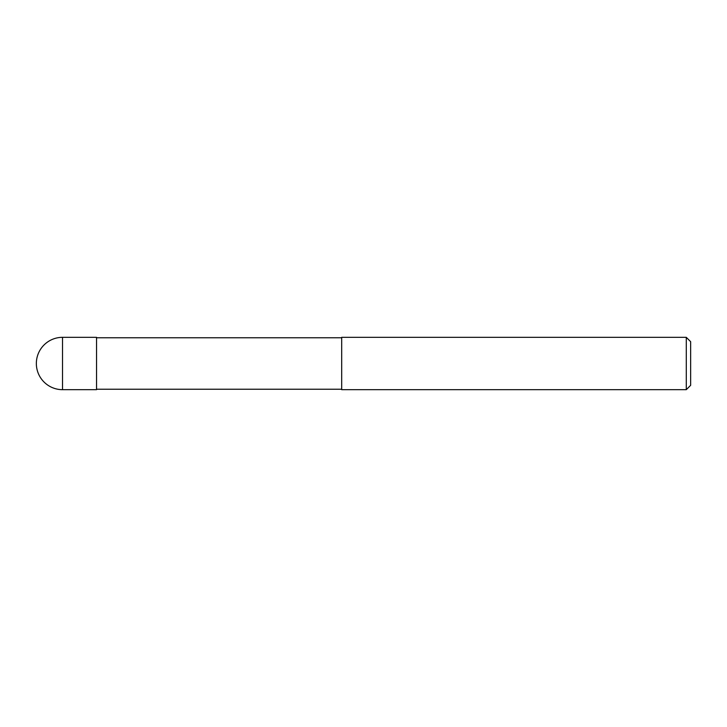 <?xml version="1.0" encoding="UTF-8"?>
<svg xmlns="http://www.w3.org/2000/svg" width="727" height="727" viewBox="0 0 727 727"><rect width="100%" height="100%" fill="white"/><g stroke="black" fill="none" stroke-linecap="round" stroke-linejoin="round"><path stroke-width="1.09" d="M96.546 389.672L62.522 389.672L62.522 337.328L96.546 337.328L96.546 389.672M341.69 389.236L96.546 389.236M96.546 337.764L341.69 337.764M686.288 389.672L341.69 389.672L341.69 337.328L686.288 337.328L690.65 341.69L690.65 385.31L686.288 389.672L686.288 337.328M62.522 337.328A26.172 26.172 0 0 0 36.35 363.5A26.172 26.172 0 0 0 62.522 389.672"/></g></svg>
